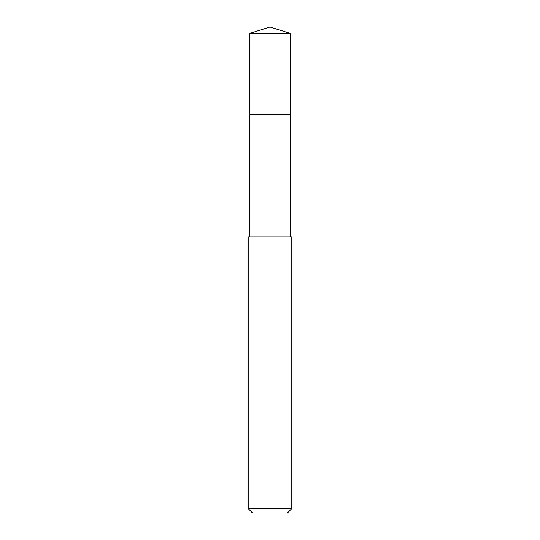 <?xml version="1.0" encoding="UTF-8"?>
<svg xmlns="http://www.w3.org/2000/svg" width="540" height="540" viewBox="0 0 540 540"><rect width="100%" height="100%" fill="white"/><g stroke="black" fill="none" stroke-linecap="round" stroke-linejoin="round"><path stroke-width="0.81" d="M290.189 236.844L290.189 33.365L249.811 33.365L249.811 114.311L290.189 114.311L249.811 114.311L249.811 33.365L270 27L249.811 33.365M270 236.844L248.198 236.844L248.198 508.639L291.803 508.639L291.803 236.844L270 236.844M248.198 508.639L252.558 513L287.442 513L291.803 508.639M270 27L290.189 33.365M249.811 236.844L249.811 114.311"/></g></svg>
